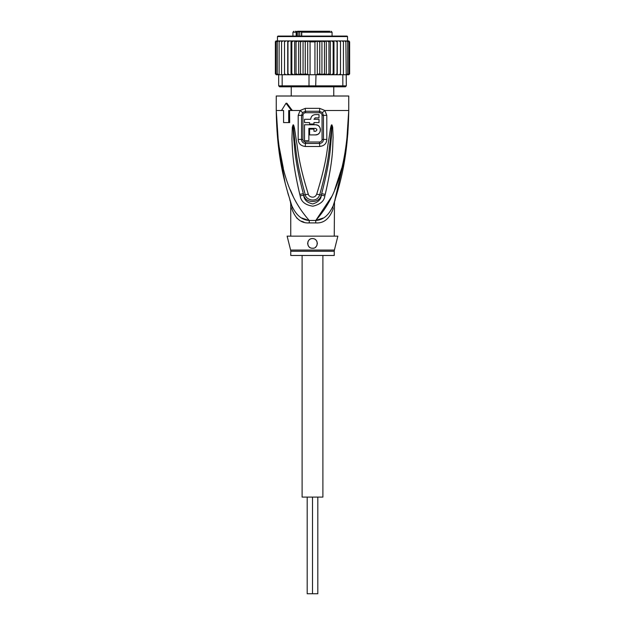 <?xml version="1.0" encoding="UTF-8"?>
<svg xmlns="http://www.w3.org/2000/svg" width="625" height="625" viewBox="0 0 625 625"><rect width="100%" height="100%" fill="white"/><g stroke="black" fill="none" stroke-linecap="round" stroke-linejoin="round"><path stroke-width="0.94" d="M322.891 255.477L322.891 497.102L312.5 497.102L312.5 593.75L307.188 593.75L307.188 497.102M302.109 255.477L302.109 497.102L312.5 497.102L312.5 593.75L317.812 593.75L317.812 497.102M297.602 31.25L296.148 32.219L296.891 32.219L296.891 36.086M305.367 31.25L297.805 31.25L298.148 31.734L295.484 31.25M320.438 31.25L305.75 31.25M292.93 36.086L292.93 32.219L296.148 32.219L296.148 36.086M301.734 36.086L301.734 32.219L332.07 32.219L332.07 36.086M333.766 96.008L333.766 86.82M291.234 96.008L291.234 86.82M322.234 31.25L328.883 31.25M329.797 31.25L303.242 31.25M298.164 31.25L299.953 31.25M316.789 31.25L317.305 31.25M299.469 32.219L299.469 31.25M299.719 36.086L299.719 31.734L298.148 31.734L298.148 36.086M297.242 31.734L296.891 32.219M301.734 32.219L302.352 31.25L301.516 32.219L301.516 36.086M348.883 40.93L349.633 41.883L348.719 40.914L347.539 40.914L347.539 36.562L347.055 36.086L312.5 36.086L341.977 36.086M283.023 36.086L312.5 36.086L277.945 36.086L277.461 36.562L347.539 36.562M330.359 74.742L331.375 74.742L329.852 74.742L330.359 74.742L330.359 40.914L328.961 41.883L328.961 73.773L326.641 74.742L318.148 74.742L326.32 74.742L326.32 40.914L293.625 40.914L291.828 41.883L291.828 73.773L293.625 74.742L295.148 74.742L296.039 73.773L298.359 74.742L315.992 74.742L315.688 86.82L342.172 86.82L342.836 85.859L346.328 85.859L345.359 86.82L342.172 86.82M326.102 40.914L324.461 41.883L321.938 40.945L319.758 41.883L317.305 41.102L314.938 41.883L310.062 41.883L307.695 41.102L305.242 41.883L303.062 40.945L300.539 41.883L298.898 40.914M287.727 74.742L287.727 40.914L285.922 40.914L284.523 41.883L284.523 73.773L284.602 74.742L289.461 74.742L282.164 74.742L282.164 85.859L278.672 85.859L279.641 86.82L309.312 86.82L309.008 85.859L342.836 85.859L342.836 74.742L337.141 74.742L340.398 74.742L340.477 73.773L339.078 74.742M309.312 86.82L315.688 86.82M309.008 74.742L309.008 85.859L282.164 85.859L282.828 86.82M282.164 74.742L278.672 74.742L278.672 85.859M345.875 41.883L344.555 40.914L345.438 40.914L345.875 41.883L346.328 85.859M345.875 74.742L342.836 74.742M318.148 74.742L315.992 74.742M335.539 74.742L333.562 74.742L337.141 74.742L337.031 73.773L335.539 74.742M306.852 74.742L298.898 74.742L300.539 73.773L303.062 74.711L303.062 40.945M298.68 40.914L298.68 74.742L291.031 74.742L291.828 73.773M284.523 73.773L285.922 74.742M278.516 74.742L277.875 74.742L277.266 73.773L278.672 74.742L276.773 74.742L276.008 73.773L277.164 74.742M277.766 40.914L276.414 40.914L275.367 41.883L275.367 73.773L276.281 74.742L275.367 73.773L276.414 74.742L277.766 74.742M276.281 74.742L277.461 74.742M347.234 74.742L348.883 74.727M348.719 74.742L349.633 73.773L348.719 74.742L347.539 74.742M349.602 74.016L348.586 74.742M347.836 74.742L348.992 73.773L347.836 74.742L346.344 74.742L347.125 74.742L347.734 73.773L346.484 74.742M287.859 74.742L287.969 73.773L289.461 74.742L291.031 74.742L291.031 40.914L289.461 40.914L287.969 41.883L287.969 73.773M331.375 74.742L333.562 74.742L333.172 73.773L331.375 74.742M326.32 74.742L329.852 74.742L328.961 73.773M316.633 74.477L319.758 73.773L321.938 74.711L324.461 73.773L326.102 74.742M314.938 41.883L314.938 74.742M310.062 41.883L310.062 74.742M305.242 41.883L305.242 73.773L307.695 74.562L307.695 41.102M307.695 74.562L308.367 74.477M303.062 74.711L305.242 73.773M321.938 74.711L321.938 40.945M324.461 41.883L324.461 73.773M319.758 41.883L319.758 73.773M317.305 74.562L317.305 41.102M300.539 41.883L300.539 73.773M285.922 40.914L284.602 40.914L284.523 41.883M289.461 40.914L281.82 40.914L281.562 41.883L282.93 40.914M281.562 41.883L281.562 74.742M277.266 73.773L277.266 41.883L278.516 40.914L282.156 40.914L280.445 40.914L279.125 41.883L279.125 74.742M280.445 40.914L279.562 40.914L279.125 41.883M278.516 40.914L277.875 40.914L277.266 41.883M278.656 40.914L277.164 40.914L276.008 41.883L276.008 73.773M277.164 40.914L276.008 41.883M276.414 40.914L275.367 41.883L275.828 41.039M275.398 41.641L275.367 73.773M277.461 36.562L277.461 40.914L276.281 40.914M349.633 41.883L349.633 73.773L349.633 41.883L348.586 40.914L347.234 40.914M347.836 40.914L348.992 41.883L347.836 40.914L343.18 40.914L343.438 41.883L342.07 40.914L337.141 40.914L337.031 73.773M348.992 41.883L348.992 73.773M347.734 41.883L346.484 40.914L347.125 40.914L347.734 41.883L347.734 73.773M344.555 40.914L340.398 40.914L340.477 41.883L339.078 40.914L337.273 40.914L337.273 74.742M343.438 41.883L343.438 74.742M343.18 40.914L342.07 40.914M340.477 41.883L340.477 73.773M340.398 40.914L339.078 40.914M296.039 73.773L296.039 41.883L298.359 40.914M296.039 41.883L295.148 40.914M294.641 74.742L294.641 40.914M293.625 40.914L291.031 40.914M291.828 41.883L291.438 40.914M287.969 41.883L287.859 40.914M337.141 40.914L335.539 40.914L337.031 41.883M333.969 74.742L333.969 40.914L335.539 40.914M333.969 40.914L333.172 41.883L333.172 73.773M333.562 40.914L331.375 40.914L333.172 41.883M330.359 40.914L331.375 40.914M329.852 40.914L326.641 40.914L328.961 41.883M282.156 40.914L284.602 40.914M347.797 134.328L348.742 110.5C348.086 160.414 339.023 186.695 333.258 205.586C328.922 215.156 323.102 220.109 315.797 220.453A9.664 1.445 -90 0 0 315.75 222.906L309.25 222.906C301.188 223.461 295.359 218.711 291.789 208.656C290.391 202.492 290.391 202.492 291.789 208.656A9.664 6.813 -18.5 0 0 291.742 205.586C289.789 199.617 289.789 199.617 291.742 205.586C285.977 186.703 276.906 160.398 276.258 110.5L278.086 143.531M290.75 236.148L290.75 204.086L290.297 201.156L291.742 205.586C296.078 215.148 301.898 220.109 309.203 220.453A9.664 1.445 -90 0 1 309.25 222.906L308.711 222.898M334.25 236.148L334.492 201.805M290.609 250.07A4.836 4.836 -90 0 1 290.75 251.242L334.25 251.242A4.836 4.836 90 0 1 334.391 250.07L337.867 236.148L287.133 236.148L290.609 250.07L334.391 250.07M334.25 251.242L334.25 255.477L290.75 255.477L290.75 251.242M313.469 248.133A4.836 4.836 0 0 1 312.5 248.227C306.25 248.609 306.312 238.25 312.5 238.562L311.375 238.695A4.836 4.836 0 0 1 313.617 238.695M314.688 239.086A4.836 4.836 0 0 1 315.648 239.727M316.445 240.602A4.836 4.836 0 0 1 317.008 241.664M317.297 242.828A4.836 4.836 0 0 1 317.305 243.945M317.07 244.953A4.836 4.836 0 0 1 316.656 245.852M316.07 246.656A4.836 4.836 0 0 1 315.312 247.328M311.742 248.172A4.836 4.836 0 0 1 311.328 248.086M310.172 247.633L310.219 247.656A4.836 4.836 0 0 1 309.305 247.016M308.539 246.164A4.836 4.836 0 0 1 308 245.164L308.539 246.164M307.711 244.047A4.836 4.836 0 0 1 307.695 242.867M307.977 241.695A4.836 4.836 0 0 1 308.531 240.641L308.164 241.258M309.32 239.758A4.836 4.836 0 0 1 310.289 239.102L309.32 239.758M307.672 243.242L307.703 244.008M317.328 243.258L317.305 242.867M312.5 238.562C319.328 238.727 318.055 249.07 312.5 248.227M308.875 128.383L315.398 128.383C317.273 129.352 317.273 130.32 315.398 131.281L313.953 131.281L313.953 129.109L309.602 129.109L309.602 134.906L315.398 134.906C321.961 135.195 321.945 124.484 315.398 124.758L304.523 124.758L304.523 140.703L308.875 140.703L308.875 128.383M309.602 122.586L309.602 124.031L313.953 124.031L313.953 122.586L319.023 122.586L319.023 119.297L313.953 119.297L315.398 117.852L319.023 117.852L319.023 114.609L315.398 114.609C312.555 114.883 310.992 116.445 310.711 119.297L304.523 119.297L304.523 122.586L309.602 122.586M315.398 128.383L316.656 129.109M316.828 129.586L316.828 130.086M315.898 131.195L315.398 131.281M315.398 134.906L317.531 134.438M318.258 134.023L319.172 133.227M319.797 132.367L320.227 131.391M320.438 130.43L320.445 129.32M320.25 128.336L319.797 127.297M319.125 126.383L318.195 125.594M317.625 125.273L315.852 124.781M314.969 117.914L315.398 117.852M315.398 114.609L314.352 114.727M313.422 115.047L312.977 115.289M312.617 115.523L311.734 116.375M310.836 118.227L310.711 119.297M333.711 204.227L334.195 202.734M334.516 201.727L345.734 152.883M333.289 205.484L333.258 205.586A9.664 6.813 -161.5 0 0 333.211 208.656C334.609 202.492 334.609 202.492 333.211 208.656C329.633 218.711 323.812 223.461 315.75 222.906M301.898 218.031L308.492 220.336M296.633 217.937L298.961 219.82M301.43 221.188L303.922 222.109M346.648 142.484L348.742 110.5C346.742 176.734 330.875 203.172 315.797 220.453L323.07 218.055M302.93 139.438L302.938 115.344C303.055 113.812 303.93 112.93 305.578 112.711A2.414 0.484 90 0 0 305.484 111.266L302.633 112.539L301.555 115.352L301.539 139.43C301.68 141.797 302.992 143.148 305.461 143.492A2.414 0.5 -90 0 0 305.539 142.195A2.414 0.5 -90 0 0 305.539 142.016C303.891 141.789 303.023 140.93 302.93 139.438L298.18 139.414L298.195 115.367L300.141 110.5L305.289 108.359L319.711 108.359L324.859 110.5L326.805 115.367L326.82 139.414C326.57 143.562 324.195 145.922 319.688 146.477A4.836 1 -90 0 0 319.539 143.492L305.461 143.492A4.836 1 -90 0 0 305.312 146.477C300.805 145.922 298.43 143.562 298.18 139.414M305.578 112.711L319.422 112.711C321.078 112.938 321.953 113.812 322.062 115.344L322.07 139.438C321.977 140.938 321.102 141.797 319.461 142.016L305.539 142.016M324.844 195.859C324.289 201 320.297 204.445 312.844 206.195C305.25 205.016 301.023 201.57 300.156 195.859L299.781 194.383A4.836 0.5 -12.7 0 0 303.312 193.625L303.742 195.07C305.242 203.555 319.586 203.711 321.258 195.07L321.688 193.625L321.344 195.102C321.18 199.227 318.32 202.18 312.766 203.953C307.062 202.68 304.023 199.727 303.656 195.102L303.312 193.625C294.328 159.117 294.875 147.789 293.773 139.281L293.133 127.367A4.836 0.633 7.2 0 1 292.32 127.211L293.047 124.937A4.836 2.258 51.8 0 0 293.164 125.148L294.891 141.922C296.258 150.922 296.156 161.984 305.273 194.68C305.43 199.641 316.844 203.742 319.727 194.68C329.133 160.797 328.75 150.453 330.133 141.734L331.836 125.148A4.836 2.258 128.3 0 0 331.953 124.937L332.68 127.188A4.836 0.633 172.7 0 1 331.867 127.352L331.344 137.828C330.211 146.133 331.219 156.711 321.688 193.625A4.836 0.5 -167.3 0 0 325.219 194.383L324.844 195.859A4.836 0.516 -167.1 0 1 321.344 195.102L319.727 194.68A4.836 0.719 15.8 0 1 316.711 194.133C327.078 160.578 326.789 150.227 328.5 141.547L330.445 128.594C331.016 125.789 331.484 124.555 331.852 124.891A4.836 2.578 102.6 0 1 331.812 125.109L331.352 128.789L330.445 128.594M293.047 124.937L293.141 124.898A4.836 2.578 77.2 0 0 293.188 125.102L293.648 128.812L294.555 128.617L296.523 141.734C298.227 150.703 298.234 161.758 308.289 194.133A4.836 0.719 164.2 0 1 305.273 194.68L303.656 195.102A4.836 0.516 -12.9 0 1 300.156 195.859M319.422 112.711A2.414 0.484 90 0 1 319.516 111.266L322.367 112.539L323.445 115.352L323.461 139.43C323.32 141.797 322.008 143.148 319.539 143.492A2.414 0.5 -90 0 1 319.461 142.195A2.414 0.5 -90 0 1 319.461 142.016M278.711 148.781L285.195 183.156M287.688 192.477L288.578 195.555M283.344 168.328L278.422 143.008L276.258 110.5C278.258 176.727 294.133 203.195 309.203 220.453L315.797 220.453L331.812 196.422M334.672 189.828L341.648 168.367M290.352 189.883L293.188 196.422M332.68 127.188L333.109 137.805C332.438 146.227 333.914 156.836 325.219 194.383M308.289 194.133C308.766 196.977 314.688 199.203 316.711 194.133M293.141 124.898C293.5 124.531 293.969 125.773 294.555 128.617M299.781 194.383C291.578 159.281 292.594 147.898 291.922 139.281L292.32 127.211M289.562 110.5L289.68 122.586L283.578 122.586L283.578 110.5L282.398 110.5M288.703 122.586L288.703 110.5L292.312 110.5L286.875 103.25L286.016 103.25L291.438 110.5M322.367 112.539A4.836 1.102 139.8 0 0 324.859 110.5L348.742 110.5L348.742 96.008L276.258 96.008L276.258 110.5L283.578 110.5M281.531 110.5L286.016 103.25M301.625 31.734L299.719 31.734M305.289 108.359A4.836 0.961 90 0 0 305.484 111.266L319.516 111.266A4.836 0.961 90 0 0 319.711 108.359M302.938 115.344L298.195 115.367M322.07 139.438L326.82 139.414M322.062 115.344L326.805 115.367M292.312 110.5L300.141 110.5A4.836 1.102 40.2 0 0 302.633 112.539M319.688 146.477L305.312 146.477M292.93 32.219L293.898 31.25M332.07 32.219L331.102 31.25M335.18 199.938L334.484 201.828M291.742 205.586L290.5 201.789M290.484 201.727L289.82 199.938"/></g></svg>
